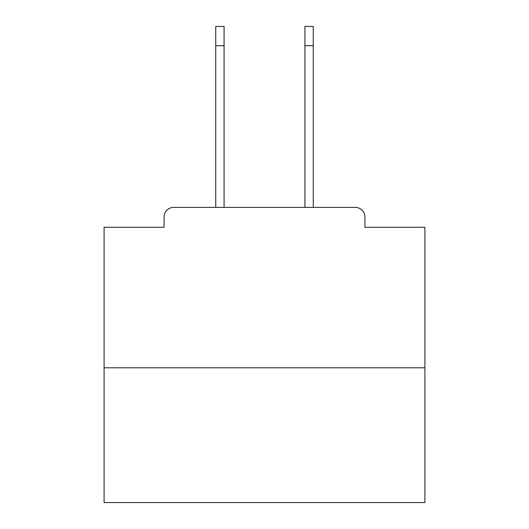 <?xml version="1.0" encoding="UTF-8"?>
<svg xmlns="http://www.w3.org/2000/svg" width="529" height="529" viewBox="0 0 529 529"><rect width="100%" height="100%" fill="white"/><g stroke="black" fill="none" stroke-linecap="round" stroke-linejoin="round"><path stroke-width="0.79" d="M364.917 227.285L364.917 217.016L364.917 227.285L424.913 227.285L424.913 502.55L104.087 502.55L104.087 227.285L164.083 227.285L164.083 217.016L164.083 227.285M424.913 367.807L104.087 367.807M364.917 217.016A9.628 9.628 0 0 0 355.29 207.394L173.71 207.394A9.628 9.628 0 0 0 164.083 217.016M355.29 207.394L314.55 207.394M214.45 207.394L173.71 207.394M215.733 45.699L215.733 26.45L224.078 26.45L224.078 45.699L215.733 45.699L215.733 207.394M224.078 207.394L224.078 45.699M304.922 207.394L304.922 26.45L313.267 26.45L313.267 45.699L304.922 45.699M313.267 207.394L313.267 45.699"/></g></svg>
